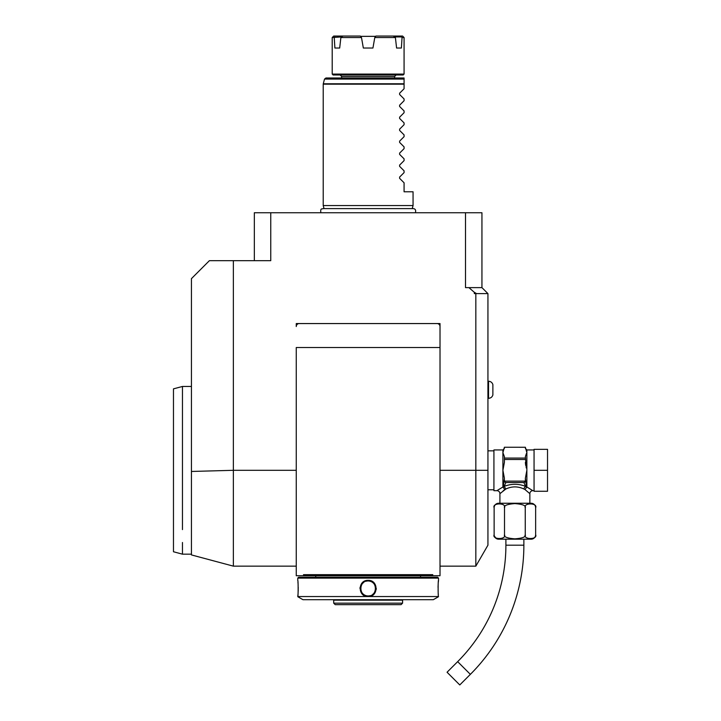 <?xml version="1.0" encoding="UTF-8"?>
<svg xmlns="http://www.w3.org/2000/svg" width="721" height="721" viewBox="0 0 721 721"><rect width="100%" height="100%" fill="white"/><g stroke="black" fill="none" stroke-linecap="round" stroke-linejoin="round"><path stroke-width="1.08" d="M526.456 453.437L525.366 456.6M505.917 488.973L504.123 486.387L505.899 482.538L523.87 482.538L525.654 486.387C518.471 483.62 511.297 483.62 504.123 486.387L503.231 487.126L504.403 478.257L502.907 470.308L504.403 462.359L504.403 456.645L502.907 452.671L504.403 447.245L525.366 447.263L526.862 452.671L526.862 470.308L525.366 478.257L526.537 487.026A1.496 1.226 180 0 1 526.862 486.99L524.987 489.532L523.861 488.973C517.876 486.206 511.892 486.206 505.917 488.973L499.914 493.669L499.914 503.249M525.366 456.645L526.249 467.974M504.403 458.078L525.366 458.078M504.403 480.339A1.73 1.496 90 0 0 504.574 481.132L525.203 481.132A1.73 1.496 -90 0 0 525.366 480.339L525.366 481.123A1.496 1.298 -0 0 1 525.068 481.907M504.403 459.493L525.366 459.493M523.87 482.538L524.464 482.322A1.496 1.298 -0 0 0 525.366 481.123L525.366 478.257M524.464 482.322L525.203 481.132M529.863 503.249L529.863 493.669L524.987 489.532L526.672 487.189M526.537 487.126L525.654 486.387A2.992 1.694 -66.6 0 0 523.861 488.973M531.143 503.249L498.626 503.249A4.488 4.488 0 0 0 494.137 507.746L494.137 534.703C491.848 539.777 506.791 539.768 504.511 534.703C503.573 536.839 507.034 538.226 514.893 538.848C522.743 538.226 526.195 536.839 525.258 534.703C522.995 539.777 537.911 539.777 535.64 534.703L535.64 507.746A4.488 4.488 0 0 0 531.143 503.249M535.523 506.755L535.64 507.746C537.911 502.672 522.995 502.672 525.258 507.746C526.204 505.601 522.734 504.222 514.875 503.591C507.034 504.222 503.573 505.61 504.511 507.746C506.782 502.672 491.857 502.672 494.137 507.746M504.511 534.703L504.511 507.629M525.258 507.746L525.267 534.811M497.355 538.65L496.408 538.335M495.751 537.965L494.318 535.946M532.828 538.542L532.17 538.704M525.068 535.631L524.771 536.154M494.137 534.703A4.488 4.488 0 0 0 498.626 539.191L531.143 539.191A4.488 4.488 0 0 0 535.64 534.703M523.87 539.191L523.87 545.184A182.692 182.692 0 0 1 470.362 674.36L459.773 684.95L447.065 672.242L457.655 661.653A164.721 164.721 0 0 0 505.899 545.184L505.899 539.191M503.15 490.83L504.204 489.992M534.054 490.677L532.855 490.677L526.862 486.99L526.862 470.308M534.054 470.308L534.054 449.345L547.527 449.345L547.527 470.308L534.054 470.308L534.054 491.271L547.527 491.271L547.527 470.308M525.681 465.396L525.366 462.44M503.231 487.026A1.496 1.226 -0 0 0 502.907 486.99L502.907 449.94L493.921 449.94L493.921 490.677L496.913 490.677A2.992 2.992 -132.6 0 1 499.914 493.669M503.096 487.189L504.79 489.541L502.907 486.99L496.913 490.677M476.581 293.609L474.328 293.609L474.328 292.311L476.581 293.609L487.937 293.609L487.937 545.184L475.833 566.147L475.833 470.308L487.937 470.308M440.017 323.558L440.017 347.522L296.259 347.522L296.259 575.728L440.017 575.728L440.017 323.558L296.259 323.558L440.017 323.558L440.017 326.55A2.992 2.992 0 0 0 437.016 323.558L440.017 323.558M474.328 292.311L468.911 287.625L481.943 287.625L481.943 212.749L465.514 212.749L465.514 287.625L468.911 287.625M254.333 260.669L254.333 212.749L465.514 212.749M270.754 212.749L270.754 260.669L209.405 260.669L191.435 278.639L191.435 471.462L233.37 470.308L233.37 260.669M475.833 293.609L475.833 470.308L440.017 470.308M487.937 293.609L481.943 287.625M299.161 212.749L298.215 212.749L299.161 212.749M303.298 212.749L304.334 212.749L303.298 212.749M305.371 212.749L306.407 212.749L305.371 212.749M307.425 212.749L308.372 212.749L307.425 212.749M296.259 566.147L233.37 566.147L191.435 554.918L191.435 471.462M233.37 470.308L233.37 566.147L233.37 470.308L296.259 470.308M432.78 574.673L432.285 575.728L432.78 574.673L303.496 574.673L303.992 575.728L303.496 574.673M296.259 326.55L296.259 323.558L299.251 323.558A2.992 2.992 0 0 0 296.259 326.55M320.908 575.728L415.368 575.728M438.521 578.125L437.62 577.224L298.656 577.224L297.755 578.125L297.755 580.369C298.269 579.891 298.269 597.024 297.755 596.546L438.512 596.546C437.998 597.024 437.998 579.891 438.512 580.369L438.521 578.125L297.755 578.125M368.134 580.369C378.687 579.918 378.642 597.024 368.134 596.546C357.589 596.997 357.625 579.891 368.134 580.369L367.665 580.982A7.489 7.489 0 0 1 368.134 580.973C377.786 580.468 377.768 596.456 368.134 595.943A7.489 7.489 0 0 0 368.611 595.934M297.845 595.78L297.944 594.78M298.079 593.095L298.124 592.247M298.161 591.481L298.224 589.544M298.233 588.48L298.224 587.426M298.061 583.604L297.944 582.217M438.485 580.648L438.431 581.117M438.404 581.414L438.323 582.217M438.206 583.686L438.134 584.848M438.098 585.632L438.053 587.417M438.206 593.149L438.323 594.645M360.04 587.516L359.977 588.489M376.236 589.399L376.29 588.489M297.755 596.691L302.946 599.692L433.33 599.692L438.521 596.691M333.228 599.692L333.697 600.151L402.579 600.151L403.048 599.692M333.697 603.153L335.193 604.649L401.083 604.649L402.579 603.153L333.697 603.153L333.697 600.151M367.187 581.027L366.232 581.216A7.489 7.489 0 0 1 367.187 581.027M363.213 582.811L362.852 583.154A7.489 7.489 0 0 1 363.6 582.496M361.221 585.596L361.05 586.056A7.489 7.489 0 0 1 361.221 585.587M360.797 586.993A7.489 7.489 0 0 1 360.906 586.515L360.87 586.651M360.716 587.48L360.662 587.976A7.489 7.489 0 0 1 360.716 587.48M360.662 588.949L360.716 589.436M360.87 590.265L360.906 590.4A7.489 7.489 0 0 1 360.662 588.94M375.226 590.869L375.226 590.86A7.489 7.489 0 0 1 375.055 591.328M375.479 589.922A7.489 7.489 0 0 1 375.371 590.4L375.407 590.265M375.605 588.949A7.489 7.489 0 0 1 375.56 589.436L375.605 588.94M375.398 586.651L375.371 586.515A7.489 7.489 0 0 1 375.605 587.976L375.56 587.48M372.369 582.28L372.27 582.217A7.489 7.489 0 0 1 375.226 586.056L375.055 585.587M369.089 581.027A7.489 7.489 0 0 1 371.856 581.955L371.414 581.73M370.035 581.216L369.08 581.027M368.611 580.982L368.134 580.973A7.489 7.489 0 0 1 368.611 580.982M369.08 595.888A7.489 7.489 0 0 0 370.035 595.699M372.676 594.419A7.489 7.489 0 0 0 373.415 593.771M368.134 596.546L368.134 595.943A7.489 7.489 0 0 1 367.665 595.934M367.187 595.888A7.489 7.489 0 0 1 364.42 594.96M363.997 594.699A7.489 7.489 0 0 1 361.05 590.86M368.134 595.943C358.481 596.447 358.508 580.459 368.134 580.973M182.458 529.602C182.458 562.11 182.458 562.11 182.458 529.602L182.458 386.456L191.435 386.456M182.458 542.498L182.458 554.17L191.435 554.17M182.458 554.17L173.473 551.754L173.473 388.862L182.458 386.456M324.035 208.612L323.215 205.557L413.061 205.557L412.241 208.612M404.075 79.085L324.522 79.085L325.964 77.976L404.075 77.976L404.075 88.755L399.614 93.216L399.614 94.487L404.075 98.948L404.075 100.733L399.614 105.194L399.614 106.465L404.075 110.926L404.075 112.719L399.614 117.172L399.614 118.442L404.075 122.903L404.075 124.697L399.614 129.158L399.614 130.429L404.075 134.881L404.075 136.675L399.614 141.136L399.614 142.407L404.075 146.868L404.075 148.652L399.614 153.113L399.614 154.384L404.075 158.845L404.075 160.63L399.614 165.091L399.614 166.362L404.075 170.823L404.075 172.616L399.614 177.069L399.614 178.339L404.075 182.801L404.075 191.786L413.061 191.786L413.061 205.557M368.134 74.984L333.093 74.984L332.201 74.083L404.075 74.083L403.174 74.984L368.134 74.984M332.201 37.546L333.697 36.05L342.989 36.05L341.484 36.933L332.201 37.546L332.201 74.083M334.229 37.546L334.895 48.028L339.69 48.028L334.895 48.028M342.989 36.05L360.329 36.05L361.491 37.546L340.871 37.546L339.69 48.028M361.491 37.546L363.339 48.028L372.937 48.028L374.785 37.546L395.405 37.546L396.586 48.028L401.381 48.028L396.586 48.028M374.785 37.546L375.947 36.05L402.579 36.05L404.075 37.546L402.048 37.546L401.381 48.028M395.405 37.546L393.287 36.05M375.587 36.347L360.689 36.347M394.793 36.933L401.543 36.933L402.048 37.546M401.092 36.05L401.543 36.933M341.484 36.933L340.871 37.546M334.733 36.933L335.184 36.05M492.876 394.973L492.876 384.59C492.182 382.49 490.731 381.382 488.532 381.247L488.532 398.316C490.731 398.181 492.182 397.073 492.876 394.973C492.182 397.073 490.731 398.181 488.532 398.316L487.937 398.316M504.403 479.717L504.403 480.718M504.403 481.123L504.403 481.123A1.496 1.298 0 0 0 505.313 482.322L505.899 482.538M504.574 481.132L505.313 482.322M523.87 545.184L505.899 545.184M470.362 674.36L457.655 661.653M532.855 490.677A2.992 2.992 132.6 0 0 529.863 493.669M534.054 449.94L526.862 449.94L526.862 452.671M404.075 84.168L323.215 84.168L323.215 205.557M324.522 79.085L323.26 83.78L404.075 83.78M341.628 77.976L341.628 76.48L394.639 76.48L396.135 74.984M526.862 449.94L525.366 448.444M502.907 449.94L504.403 448.444M504.403 447.245L525.366 447.245M487.937 450.841L493.921 450.841M475.833 566.147L440.017 566.147M420.55 575.791L420.55 577.224M315.726 575.791L315.726 577.224M402.579 603.153L402.579 600.151M415.404 212.749C416.089 210.144 415.341 208.766 413.178 208.612L323.098 208.612C322.26 209.315 320.151 207.63 320.872 212.749M394.639 77.976L394.639 76.48M341.628 76.48L340.132 74.984M404.075 37.546L404.075 74.083M487.937 489.775L493.921 489.775M487.937 381.247L488.532 381.247C490.731 381.382 492.182 382.49 492.876 384.59"/></g></svg>
